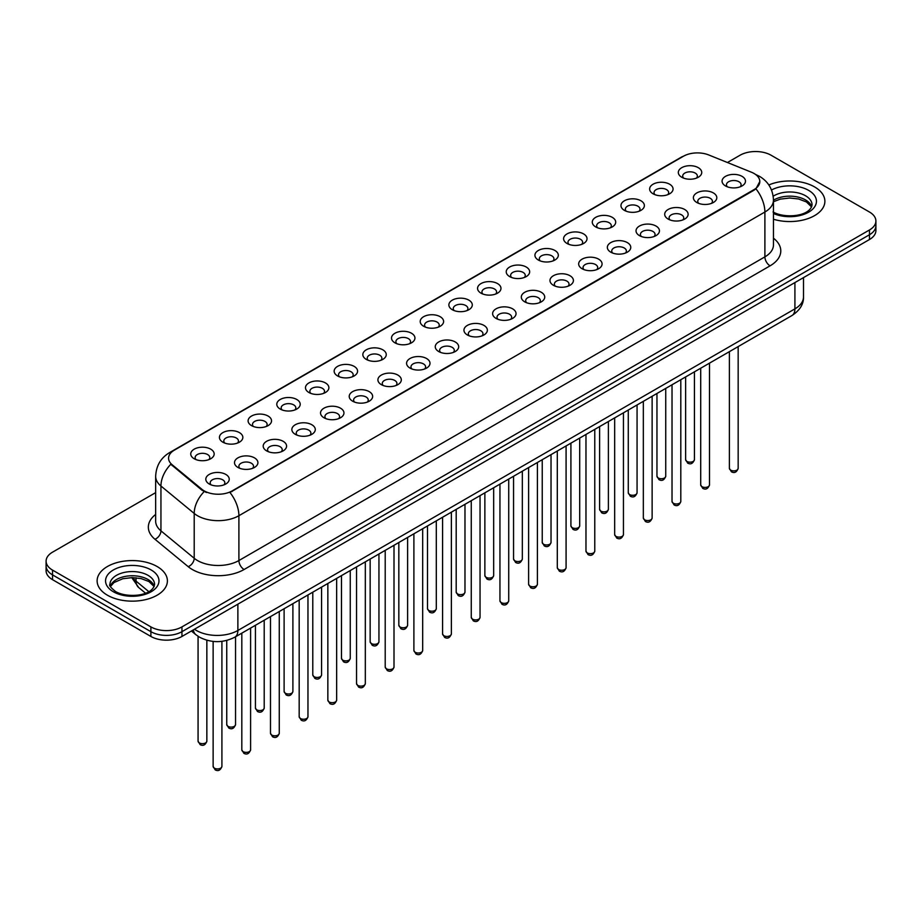 <?xml version="1.0" encoding="UTF-8"?>
<svg xmlns="http://www.w3.org/2000/svg" width="922" height="922" viewBox="0 0 922 922"><rect width="100%" height="100%" fill="white"/><g stroke="black" fill="none" stroke-linecap="round" stroke-linejoin="round"><path stroke-width="1.38" d="M653.064 193.793L653.064 193.793A11.709 6.765 180 0 1 653.064 184.227A11.709 6.765 180 0 1 669.637 184.227A11.709 6.765 180 0 1 669.637 193.793A11.709 6.765 180 0 1 653.064 193.793M667.712 194.692A7.318 4.23 0 0 0 668.669 192.606A7.318 4.23 0 0 0 666.525 189.609A7.318 4.23 0 0 0 658.55 188.699A7.318 4.23 0 0 0 654.032 192.606A7.318 4.23 0 0 0 654.989 194.692M624.39 210.354L624.39 210.354A11.709 6.765 180 0 1 624.39 200.789A11.709 6.765 180 0 1 640.951 200.789A11.709 6.765 180 0 1 640.951 210.354A11.709 6.765 180 0 1 624.39 210.354M639.027 211.253A7.318 4.23 0 0 0 639.995 209.156A7.318 4.23 0 0 0 637.851 206.171A7.318 4.23 0 0 0 629.864 205.26A7.318 4.23 0 0 0 625.347 209.156A7.318 4.23 0 0 0 626.303 211.253M595.704 226.916L595.704 226.916A11.709 6.765 180 0 1 595.704 217.35A11.709 6.765 180 0 1 612.277 217.35A11.709 6.765 180 0 1 612.277 226.916A11.709 6.765 180 0 1 595.704 226.916M610.352 227.815A7.318 4.23 0 0 0 611.309 225.717A7.318 4.23 0 0 0 609.165 222.732A7.318 4.23 0 0 0 601.19 221.81A7.318 4.23 0 0 0 596.672 225.717A7.318 4.23 0 0 0 597.629 227.815M567.03 243.477L567.03 243.477A11.709 6.765 180 0 1 567.03 233.911A11.709 6.765 180 0 1 583.591 233.911A11.709 6.765 180 0 1 583.591 243.477A11.709 6.765 180 0 1 567.03 243.477M581.667 244.365A7.318 4.23 0 0 0 582.635 242.279A7.318 4.23 0 0 0 580.491 239.294A7.318 4.23 0 0 0 572.504 238.372A7.318 4.23 0 0 0 567.987 242.279A7.318 4.23 0 0 0 568.943 244.365M538.344 260.027L538.344 260.027A11.709 6.765 180 0 1 538.344 250.473A11.709 6.765 180 0 1 554.906 250.473A11.709 6.765 180 0 1 554.906 260.027A11.709 6.765 180 0 1 538.344 260.027M552.993 260.926A7.318 4.23 0 0 0 553.949 258.84A7.318 4.23 0 0 0 551.805 255.843A7.318 4.23 0 0 0 543.83 254.933A7.318 4.23 0 0 0 539.301 258.84A7.318 4.23 0 0 0 540.269 260.926M509.659 276.588L509.659 276.588A11.709 6.765 180 0 1 509.659 267.023A11.709 6.765 180 0 1 526.232 267.023A11.709 6.765 180 0 1 526.232 276.588A11.709 6.765 180 0 1 509.659 276.588M524.307 277.487A7.318 4.23 0 0 0 525.263 275.39A7.318 4.23 0 0 0 523.12 272.405A7.318 4.23 0 0 0 515.144 271.494A7.318 4.23 0 0 0 510.627 275.39A7.318 4.23 0 0 0 511.583 277.487M480.984 293.15L480.984 293.15A11.709 6.765 180 0 1 480.984 283.584A11.709 6.765 180 0 1 497.546 283.584A11.709 6.765 180 0 1 497.546 293.15A11.709 6.765 180 0 1 480.984 293.15M495.633 294.049A7.318 4.23 0 0 0 496.589 291.951A7.318 4.23 0 0 0 494.446 288.966A7.318 4.23 0 0 0 486.47 288.044A7.318 4.23 0 0 0 481.941 291.951A7.318 4.23 0 0 0 482.909 294.049M452.299 309.711L452.299 309.711A11.709 6.765 180 0 1 452.299 300.146A11.709 6.765 180 0 1 468.872 300.146A11.709 6.765 180 0 1 468.872 309.711A11.709 6.765 180 0 1 452.299 309.711M466.947 310.599A7.318 4.23 0 0 0 467.903 308.513A7.318 4.23 0 0 0 465.76 305.528A7.318 4.23 0 0 0 457.785 304.606A7.318 4.23 0 0 0 453.267 308.513A7.318 4.23 0 0 0 454.223 310.599M423.624 326.261L423.624 326.261A11.709 6.765 180 0 1 423.624 316.707A11.709 6.765 180 0 1 440.186 316.707A11.709 6.765 180 0 1 440.186 326.261A11.709 6.765 180 0 1 423.624 326.261M438.261 327.16A7.318 4.23 0 0 0 439.229 325.074A7.318 4.23 0 0 0 437.086 322.078A7.318 4.23 0 0 0 429.099 321.167A7.318 4.23 0 0 0 424.581 325.074A7.318 4.23 0 0 0 425.549 327.16M394.939 342.823L394.939 342.823A11.709 6.765 180 0 1 394.939 333.257A11.709 6.765 180 0 1 411.512 333.257A11.709 6.765 180 0 1 411.512 342.823A11.709 6.765 180 0 1 394.939 342.823M409.587 343.722A7.318 4.23 0 0 0 410.544 341.624A7.318 4.23 0 0 0 408.4 338.639A7.318 4.23 0 0 0 400.425 337.729A7.318 4.23 0 0 0 395.907 341.624A7.318 4.23 0 0 0 396.863 343.722M366.265 359.384L366.265 359.384A11.709 6.765 180 0 1 366.265 349.818A11.709 6.765 180 0 1 382.826 349.818A11.709 6.765 180 0 1 382.826 359.384A11.709 6.765 180 0 1 366.265 359.384M380.901 360.283A7.318 4.23 0 0 0 381.869 358.185A7.318 4.23 0 0 0 379.726 355.201A7.318 4.23 0 0 0 371.739 354.279A7.318 4.23 0 0 0 367.221 358.185A7.318 4.23 0 0 0 368.178 360.283M337.579 375.946L337.579 375.946A11.709 6.765 180 0 1 337.579 366.38A11.709 6.765 180 0 1 354.152 366.38A11.709 6.765 180 0 1 354.152 375.946A11.709 6.765 180 0 1 337.579 375.946M352.227 376.844A7.318 4.23 0 0 0 353.184 374.747A7.318 4.23 0 0 0 351.04 371.762A7.318 4.23 0 0 0 343.065 370.84A7.318 4.23 0 0 0 338.547 374.747A7.318 4.23 0 0 0 339.503 376.844M308.905 392.495L308.905 392.495A11.709 6.765 180 0 1 308.905 382.941A11.709 6.765 180 0 1 325.466 382.941A11.709 6.765 180 0 1 325.466 392.495A11.709 6.765 180 0 1 308.905 392.495M323.541 393.394A7.318 4.23 0 0 0 324.509 391.308A7.318 4.23 0 0 0 322.354 388.312A7.318 4.23 0 0 0 314.379 387.401A7.318 4.23 0 0 0 309.861 391.308A7.318 4.23 0 0 0 310.818 393.394M280.219 409.057L280.219 409.057A11.709 6.765 180 0 1 280.219 399.491A11.709 6.765 180 0 1 296.78 399.491A11.709 6.765 180 0 1 296.78 409.057A11.709 6.765 180 0 1 280.219 409.057M294.867 409.956A7.318 4.23 0 0 0 295.824 407.87A7.318 4.23 0 0 0 293.68 404.873A7.318 4.23 0 0 0 285.705 403.963A7.318 4.23 0 0 0 281.175 407.87A7.318 4.23 0 0 0 282.144 409.956M251.533 425.618L251.533 425.618A11.709 6.765 180 0 1 251.533 416.053A11.709 6.765 180 0 1 268.106 416.053A11.709 6.765 180 0 1 268.106 425.618A11.709 6.765 180 0 1 251.533 425.618M266.181 426.517A7.318 4.23 0 0 0 267.138 424.42A7.318 4.23 0 0 0 264.994 421.435A7.318 4.23 0 0 0 257.019 420.513A7.318 4.23 0 0 0 252.501 424.42A7.318 4.23 0 0 0 253.458 426.517M222.859 442.18L222.859 442.18A11.709 6.765 180 0 1 222.859 432.614A11.709 6.765 180 0 1 239.42 432.614A11.709 6.765 180 0 1 239.42 442.18A11.709 6.765 180 0 1 222.859 442.18M237.507 443.079A7.318 4.23 0 0 0 238.464 440.981A7.318 4.23 0 0 0 236.32 437.996A7.318 4.23 0 0 0 228.333 437.074A7.318 4.23 0 0 0 223.816 440.981A7.318 4.23 0 0 0 224.784 443.079M194.173 458.741L194.173 458.741A11.709 6.765 180 0 1 194.173 449.175A11.709 6.765 180 0 1 210.746 449.175A11.709 6.765 180 0 1 210.746 458.741A11.709 6.765 180 0 1 194.173 458.741M208.821 459.629A7.318 4.23 0 0 0 209.778 457.543A7.318 4.23 0 0 0 207.634 454.546A7.318 4.23 0 0 0 199.659 453.636A7.318 4.23 0 0 0 195.141 457.543A7.318 4.23 0 0 0 196.098 459.629M681.75 177.243L681.75 177.243A11.709 6.765 180 0 1 681.75 167.677A11.709 6.765 180 0 1 698.311 167.677A11.709 6.765 180 0 1 698.311 177.243A11.709 6.765 180 0 1 681.75 177.243M696.398 178.13A7.318 4.23 0 0 0 697.355 176.044A7.318 4.23 0 0 0 695.211 173.059A7.318 4.23 0 0 0 687.224 172.137A7.318 4.23 0 0 0 682.706 176.044A7.318 4.23 0 0 0 683.675 178.13M696.813 202.494L696.813 202.494A11.709 6.765 180 0 1 696.813 192.929A11.709 6.765 180 0 1 713.374 192.929A11.709 6.765 180 0 1 713.374 202.494A11.709 6.765 180 0 1 696.813 202.494M711.461 203.393A7.318 4.23 0 0 0 712.418 201.296A7.318 4.23 0 0 0 710.274 198.311A7.318 4.23 0 0 0 702.299 197.389A7.318 4.23 0 0 0 697.77 201.296A7.318 4.23 0 0 0 698.738 203.393M668.127 219.056L668.127 219.056A11.709 6.765 180 0 1 668.127 209.49A11.709 6.765 180 0 1 684.7 209.49A11.709 6.765 180 0 1 684.7 219.056A11.709 6.765 180 0 1 668.127 219.056M682.776 219.955A7.318 4.23 0 0 0 683.732 217.857A7.318 4.23 0 0 0 681.589 214.872A7.318 4.23 0 0 0 673.613 213.95A7.318 4.23 0 0 0 669.095 217.857A7.318 4.23 0 0 0 670.052 219.955M639.453 235.617L639.453 235.617A11.709 6.765 180 0 1 639.453 226.051A11.709 6.765 180 0 1 656.015 226.051A11.709 6.765 180 0 1 656.015 235.617A11.709 6.765 180 0 1 639.453 235.617M654.101 236.505A7.318 4.23 0 0 0 655.058 234.419A7.318 4.23 0 0 0 652.914 231.434A7.318 4.23 0 0 0 644.939 230.512A7.318 4.23 0 0 0 640.41 234.419A7.318 4.23 0 0 0 641.378 236.505M610.767 252.167L610.767 252.167A11.709 6.765 180 0 1 610.767 242.601A11.709 6.765 180 0 1 627.34 242.601A11.709 6.765 180 0 1 627.34 252.167A11.709 6.765 180 0 1 610.767 252.167M625.416 253.066A7.318 4.23 0 0 0 626.372 250.98A7.318 4.23 0 0 0 624.229 247.983A7.318 4.23 0 0 0 616.253 247.073A7.318 4.23 0 0 0 611.735 250.98A7.318 4.23 0 0 0 612.692 253.066M582.093 268.728L582.093 268.728A11.709 6.765 180 0 1 582.093 259.163A11.709 6.765 180 0 1 598.655 259.163A11.709 6.765 180 0 1 598.655 268.728A11.709 6.765 180 0 1 582.093 268.728M596.73 269.627A7.318 4.23 0 0 0 597.698 267.53A7.318 4.23 0 0 0 595.554 264.545A7.318 4.23 0 0 0 587.568 263.634A7.318 4.23 0 0 0 583.05 267.53A7.318 4.23 0 0 0 584.006 269.627M553.407 285.29L553.407 285.29A11.709 6.765 180 0 1 553.407 275.724A11.709 6.765 180 0 1 569.98 275.724A11.709 6.765 180 0 1 569.98 285.29A11.709 6.765 180 0 1 553.407 285.29M568.056 286.189A7.318 4.23 0 0 0 569.012 284.091A7.318 4.23 0 0 0 566.869 281.106A7.318 4.23 0 0 0 558.893 280.184A7.318 4.23 0 0 0 554.376 284.091A7.318 4.23 0 0 0 555.332 286.189M524.733 301.851L524.733 301.851A11.709 6.765 180 0 1 524.733 292.286A11.709 6.765 180 0 1 541.295 292.286A11.709 6.765 180 0 1 541.295 301.851A11.709 6.765 180 0 1 524.733 301.851M539.37 302.739A7.318 4.23 0 0 0 540.338 300.653A7.318 4.23 0 0 0 538.194 297.668A7.318 4.23 0 0 0 530.208 296.746A7.318 4.23 0 0 0 525.69 300.653A7.318 4.23 0 0 0 526.646 302.739M496.048 318.401L496.048 318.401A11.709 6.765 180 0 1 496.048 308.835A11.709 6.765 180 0 1 512.62 308.835A11.709 6.765 180 0 1 512.62 318.401A11.709 6.765 180 0 1 496.048 318.401M510.696 319.3A7.318 4.23 0 0 0 511.652 317.214A7.318 4.23 0 0 0 509.509 314.218A7.318 4.23 0 0 0 501.533 313.307A7.318 4.23 0 0 0 497.016 317.214A7.318 4.23 0 0 0 497.972 319.3M467.373 334.963L467.373 334.963A11.709 6.765 180 0 1 467.373 325.397A11.709 6.765 180 0 1 483.935 325.397A11.709 6.765 180 0 1 483.935 334.963A11.709 6.765 180 0 1 467.373 334.963M482.01 335.862A7.318 4.23 0 0 0 482.967 333.764A7.318 4.23 0 0 0 480.823 330.779A7.318 4.23 0 0 0 472.848 329.869A7.318 4.23 0 0 0 468.33 333.764A7.318 4.23 0 0 0 469.286 335.862M438.688 351.524L438.688 351.524A11.709 6.765 180 0 1 438.688 341.958A11.709 6.765 180 0 1 455.249 341.958A11.709 6.765 180 0 1 455.249 351.524A11.709 6.765 180 0 1 438.688 351.524M453.336 352.423A7.318 4.23 0 0 0 454.292 350.325A7.318 4.23 0 0 0 452.149 347.34A7.318 4.23 0 0 0 444.173 346.418A7.318 4.23 0 0 0 439.644 350.325A7.318 4.23 0 0 0 440.612 352.423M410.002 368.085L410.002 368.085A11.709 6.765 180 0 1 410.002 358.52A11.709 6.765 180 0 1 426.575 358.52A11.709 6.765 180 0 1 426.575 368.085A11.709 6.765 180 0 1 410.002 368.085M424.65 368.973A7.318 4.23 0 0 0 425.607 366.887A7.318 4.23 0 0 0 423.463 363.902A7.318 4.23 0 0 0 415.488 362.98A7.318 4.23 0 0 0 410.97 366.887A7.318 4.23 0 0 0 411.927 368.973M381.328 384.635L381.328 384.635A11.709 6.765 180 0 1 381.328 375.081A11.709 6.765 180 0 1 397.889 375.081A11.709 6.765 180 0 1 397.889 384.635A11.709 6.765 180 0 1 381.328 384.635M395.976 385.534A7.318 4.23 0 0 0 396.933 383.448A7.318 4.23 0 0 0 394.789 380.452A7.318 4.23 0 0 0 386.802 379.541A7.318 4.23 0 0 0 382.284 383.448A7.318 4.23 0 0 0 383.252 385.534M352.642 401.197L352.642 401.197A11.709 6.765 180 0 1 352.642 391.631A11.709 6.765 180 0 1 369.215 391.631A11.709 6.765 180 0 1 369.215 401.197A11.709 6.765 180 0 1 352.642 401.197M367.29 402.096A7.318 4.23 0 0 0 368.247 399.998A7.318 4.23 0 0 0 366.103 397.013A7.318 4.23 0 0 0 358.128 396.103A7.318 4.23 0 0 0 353.61 399.998A7.318 4.23 0 0 0 354.567 402.096M323.968 417.758L323.968 417.758A11.709 6.765 180 0 1 323.968 408.192A11.709 6.765 180 0 1 340.529 408.192A11.709 6.765 180 0 1 340.529 417.758A11.709 6.765 180 0 1 323.968 417.758M338.605 418.657A7.318 4.23 0 0 0 339.573 416.56A7.318 4.23 0 0 0 337.429 413.575A7.318 4.23 0 0 0 329.442 412.653A7.318 4.23 0 0 0 324.924 416.56A7.318 4.23 0 0 0 325.881 418.657M295.282 434.32L295.282 434.32A11.709 6.765 180 0 1 295.282 424.754A11.709 6.765 180 0 1 311.855 424.754A11.709 6.765 180 0 1 311.855 434.32A11.709 6.765 180 0 1 295.282 434.32M309.93 435.207A7.318 4.23 0 0 0 310.887 433.121A7.318 4.23 0 0 0 308.743 430.136A7.318 4.23 0 0 0 300.768 429.214A7.318 4.23 0 0 0 296.25 433.121A7.318 4.23 0 0 0 297.207 435.207M266.608 450.87L266.608 450.87A11.709 6.765 180 0 1 266.608 441.315A11.709 6.765 180 0 1 283.169 441.315A11.709 6.765 180 0 1 283.169 450.87A11.709 6.765 180 0 1 266.608 450.87M281.245 451.768A7.318 4.23 0 0 0 282.213 449.682A7.318 4.23 0 0 0 280.058 446.686A7.318 4.23 0 0 0 272.082 445.775A7.318 4.23 0 0 0 267.564 449.682A7.318 4.23 0 0 0 268.521 451.768M237.922 467.431L237.922 467.431A11.709 6.765 180 0 1 237.922 457.865A11.709 6.765 180 0 1 254.484 457.865A11.709 6.765 180 0 1 254.484 467.431A11.709 6.765 180 0 1 237.922 467.431M252.57 468.33A7.318 4.23 0 0 0 253.527 466.232A7.318 4.23 0 0 0 251.383 463.247A7.318 4.23 0 0 0 243.408 462.337A7.318 4.23 0 0 0 238.879 466.232A7.318 4.23 0 0 0 239.847 468.33M209.236 483.992L209.236 483.992A11.709 6.765 180 0 1 209.236 474.427A11.709 6.765 180 0 1 225.809 474.427A11.709 6.765 180 0 1 225.809 483.992A11.709 6.765 180 0 1 209.236 483.992M223.885 484.891A7.318 4.23 0 0 0 224.841 482.794A7.318 4.23 0 0 0 222.698 479.809A7.318 4.23 0 0 0 214.722 478.887A7.318 4.23 0 0 0 210.204 482.794A7.318 4.23 0 0 0 211.161 484.891M725.499 185.933L725.499 185.933A11.709 6.765 180 0 1 725.499 176.367A11.709 6.765 180 0 1 742.06 176.367A11.709 6.765 180 0 1 742.06 185.933A11.709 6.765 180 0 1 725.499 185.933M740.136 186.832A7.318 4.23 0 0 0 741.104 184.746A7.318 4.23 0 0 0 738.948 181.749A7.318 4.23 0 0 0 730.973 180.839A7.318 4.23 0 0 0 726.455 184.746A7.318 4.23 0 0 0 727.412 186.832M751.384 172.195A19.765 11.41 180 0 1 754.023 173.474A19.765 11.41 180 0 1 759.809 181.542A19.765 11.41 180 0 1 754.023 189.609L232.171 490.896A19.765 11.41 180 0 1 202.01 489.375L172.16 464.757A19.765 11.41 180 0 1 168.576 458.211A19.765 11.41 180 0 1 174.373 450.143L683.433 156.244A19.765 11.41 180 0 1 708.753 154.965L751.384 172.195M814.587 186.924A35.14 20.284 0 0 0 768.833 184.965A35.14 20.284 0 0 1 814.587 186.924A35.14 20.284 0 0 1 824.879 201.273A35.14 20.284 0 0 0 814.587 186.924M157.109 566.523A35.14 20.284 0 0 0 118.811 562.12A35.14 20.284 0 0 0 97.121 580.86A35.14 20.284 0 0 0 107.413 595.209A35.14 20.284 0 0 0 145.711 599.611A35.14 20.284 0 0 0 167.401 580.86A35.14 20.284 0 0 0 157.109 566.523A35.14 20.284 0 0 0 118.811 562.12A35.14 20.284 0 0 0 97.121 580.86A35.14 20.284 0 0 0 107.413 595.209A35.14 20.284 0 0 0 145.711 599.611A35.14 20.284 0 0 0 167.401 580.86A35.14 20.284 0 0 0 157.109 566.523M759.809 181.542L755.936 188.814L754.023 190.197L229.947 492.486A25.62 14.798 60 0 1 238.902 515.709A29.285 16.907 180 0 1 197.492 515.709A29.285 16.907 180 0 1 194.208 513.45L160.947 486.021A29.285 16.907 180 0 1 155.657 476.328L155.657 521.161A29.285 16.907 0 0 0 160.947 530.853L194.208 558.283A29.285 16.907 0 0 0 197.492 560.541A29.285 16.907 0 0 0 238.902 560.541L764.891 256.869A29.285 16.907 0 0 0 773.466 244.906L773.466 200.074A29.285 16.907 180 0 1 764.891 212.025A25.62 14.798 -120 0 0 755.936 188.814M155.657 492.636L52.531 552.174A21.967 12.678 0 0 0 46.1 561.141L46.1 570.706A21.967 12.678 0 0 0 52.531 579.673L150.897 636.457L150.897 631.674A21.967 12.678 0 0 0 181.957 631.674L869.469 234.741A21.967 12.678 0 0 0 875.9 225.775A21.967 12.678 0 0 1 869.469 234.741L181.957 631.674A21.967 12.678 0 0 1 150.897 631.674L52.531 574.89L150.897 631.674L150.897 626.891A21.967 12.678 0 0 0 181.957 626.891L869.469 229.97A21.967 12.678 0 0 0 875.9 220.992A21.967 12.678 0 0 0 869.469 212.025L771.103 155.242A21.967 12.678 0 0 0 740.043 155.242L727.435 162.514M46.1 565.924A21.967 12.678 0 0 0 52.531 574.89A21.967 12.678 0 0 1 46.1 565.924M206.447 492.486L202.01 490.239L170.824 464.273A25.62 17.138 129.5 0 0 160.947 486.021L160.947 530.853A7.318 4.898 -50.5 0 1 154.954 539.255A36.603 21.137 180 0 1 155.657 514.453M773.466 219.252A35.14 20.284 0 0 0 824.879 201.273A35.14 20.284 0 0 1 773.466 219.252M46.1 561.141A21.967 12.678 0 0 0 52.531 570.107L150.897 626.891M150.897 636.457A21.967 12.678 0 0 0 181.957 636.457L869.469 239.524A21.967 12.678 0 0 0 875.9 230.558L875.9 220.992M232.171 490.896L232.171 491.484M202.01 489.375L202.01 490.239M172.16 464.757L172.16 465.622M754.023 189.609L754.023 190.197M244.088 569.508A7.318 4.23 60 0 1 238.902 560.541L238.902 515.709L764.891 212.025L764.891 256.869A7.318 4.23 60 0 0 770.066 265.836L244.088 569.508A36.603 21.137 180 0 1 192.318 569.508A36.603 21.137 180 0 1 188.215 566.684L154.954 539.255M755.89 174.581A25.62 11.998 112 0 0 755.544 174.454L759.578 176.39C768.349 181.646 772.97 189.54 773.466 200.074M172.195 451.642A25.62 14.798 -120 0 0 169.533 452.633C160.774 457.9 156.152 465.794 155.657 476.328M169.533 452.633L681.277 157.189A25.62 14.798 60 0 1 683.225 156.36M204.188 491.599A25.62 17.138 129.5 0 0 194.208 513.45L194.208 558.283A7.318 4.898 -50.5 0 1 188.215 566.684M773.466 238.21A36.603 21.137 180 0 1 770.066 265.836M181.957 626.891L181.957 636.457M869.469 229.97L869.469 239.524M52.531 570.107L52.531 579.673M194.484 629.23A29.285 16.907 0 0 0 196.455 630.475A29.285 16.907 0 0 0 237.876 630.475L794.914 308.87A29.285 16.907 0 0 0 803.5 296.919C803.707 304.179 799.835 310.403 791.883 315.578L234.833 637.183A14.648 8.459 60 0 0 237.876 630.475L237.876 604.175M794.914 282.57L794.914 308.87A14.648 8.459 60 0 1 791.883 315.578M193.297 629.91A14.648 9.796 129.5 0 0 195.856 634.67L191.407 631.005M132.78 577.61A29.285 16.907 0 0 0 136.03 581.114L136.03 577.783M145.526 593.169L138.715 587.556A14.648 9.796 129.5 0 1 136.03 581.114L148.799 591.636M738.165 468.33C736.724 472.283 734.477 473.447 731.434 471.799L729.383 468.33A4.391 2.536 0 0 0 730.673 470.128A4.391 2.536 0 0 0 735.456 470.681A4.391 2.536 0 0 0 738.165 468.33L738.165 346.591M686.925 461.426A4.391 2.536 0 0 0 691.707 461.98A4.391 2.536 0 0 0 694.427 459.64C692.975 463.582 690.728 464.746 687.685 463.109L685.634 459.64A4.391 2.536 0 0 0 686.925 461.426M811.683 206.701A22.312 12.885 0 0 0 805.517 199.936A22.312 12.885 0 0 0 773.466 200.224M773.051 211.956C784.518 218.664 810.035 216.797 812.052 204.857A22.312 12.885 0 0 0 805.517 195.752A22.312 12.885 0 0 0 773.189 196.213M773.466 213.501A26.703 15.42 0 0 0 809.816 211.438A26.703 15.42 0 0 0 808.629 190.37A26.703 15.42 0 0 0 771.507 190.001M709.491 484.891C708.038 488.844 705.791 489.997 702.748 488.36L700.708 484.891A4.391 2.536 0 0 0 701.988 486.689A4.391 2.536 0 0 0 706.782 487.231A4.391 2.536 0 0 0 709.491 484.891L709.491 363.141M680.805 501.453C679.364 505.406 677.117 506.558 674.063 504.922L672.023 501.453A4.391 2.536 0 0 0 673.314 503.239A4.391 2.536 0 0 0 678.096 503.792A4.391 2.536 0 0 0 680.805 501.453L680.805 379.703M652.131 518.014C650.678 521.956 648.431 523.12 645.388 521.483L643.337 518.014A4.391 2.536 0 0 0 644.628 519.801A4.391 2.536 0 0 0 649.411 520.354A4.391 2.536 0 0 0 652.131 518.014L652.131 396.264M623.445 534.564C622.004 538.517 619.757 539.681 616.703 538.033L614.663 534.564A4.391 2.536 0 0 0 615.954 536.362A4.391 2.536 0 0 0 620.737 536.915A4.391 2.536 0 0 0 623.445 534.564L623.445 412.826M658.239 477.988A4.391 2.536 0 0 0 663.033 478.541A4.391 2.536 0 0 0 665.742 476.19C664.301 480.143 662.054 481.307 659 479.659L656.96 476.19A4.391 2.536 0 0 0 658.239 477.988M629.565 494.549A4.391 2.536 0 0 0 634.348 495.102A4.391 2.536 0 0 0 637.067 492.751C635.615 496.704 633.368 497.857 630.325 496.22L628.274 492.751A4.391 2.536 0 0 0 629.565 494.549M600.879 511.111A4.391 2.536 0 0 0 605.673 511.652A4.391 2.536 0 0 0 608.382 509.313C606.941 513.266 604.694 514.418 601.64 512.782L599.6 509.313A4.391 2.536 0 0 0 600.879 511.111M154.205 586.288A22.312 12.885 0 0 0 148.039 579.523A22.312 12.885 0 0 0 125.634 576.331A22.312 12.885 0 0 0 110.317 586.288M148.039 575.34A22.312 12.885 0 0 0 123.721 572.55A22.312 12.885 0 0 0 109.949 584.456C108.773 585.136 110.652 587.51 115.573 591.555C127.04 598.263 152.556 596.384 154.573 584.456A22.312 12.885 0 0 0 148.039 575.34M113.371 591.763A26.703 15.42 0 0 0 151.15 591.763A26.703 15.42 0 0 0 151.15 569.957A26.703 15.42 0 0 0 113.371 569.957A26.703 15.42 0 0 0 113.371 591.763M594.771 551.125C593.319 555.079 591.071 556.231 588.029 554.595L585.977 551.125A4.391 2.536 0 0 0 587.268 552.923A4.391 2.536 0 0 0 592.051 553.465A4.391 2.536 0 0 0 594.771 551.125L594.771 429.375M566.085 567.687C564.644 571.64 562.397 572.793 559.343 571.156L557.303 567.687A4.391 2.536 0 0 0 558.582 569.485A4.391 2.536 0 0 0 563.377 570.027A4.391 2.536 0 0 0 566.085 567.687L566.085 445.937M537.411 584.248C535.959 588.19 533.711 589.354 530.669 587.717L528.617 584.248A4.391 2.536 0 0 0 529.908 586.035A4.391 2.536 0 0 0 534.691 586.588A4.391 2.536 0 0 0 537.411 584.248L537.411 462.498M572.205 527.661A4.391 2.536 0 0 0 576.988 528.214A4.391 2.536 0 0 0 579.696 525.874C578.255 529.827 576.008 530.98 572.965 529.343L570.914 525.874A4.391 2.536 0 0 0 572.205 527.661M543.519 544.222A4.391 2.536 0 0 0 548.313 544.775A4.391 2.536 0 0 0 551.022 542.424C549.57 546.377 547.322 547.541 544.28 545.893L542.24 542.424A4.391 2.536 0 0 0 543.519 544.222M514.845 560.783A4.391 2.536 0 0 0 519.628 561.337A4.391 2.536 0 0 0 522.336 558.986C520.895 562.939 518.648 564.091 515.594 562.455L513.554 558.986A4.391 2.536 0 0 0 514.845 560.783M508.725 600.798C507.273 604.751 505.026 605.915 501.983 604.267L499.943 600.798A4.391 2.536 0 0 0 501.222 602.596A4.391 2.536 0 0 0 506.017 603.149A4.391 2.536 0 0 0 508.725 600.798L508.725 479.06M480.039 617.36C478.599 621.313 476.351 622.465 473.297 620.829L471.257 617.36A4.391 2.536 0 0 0 472.548 619.158A4.391 2.536 0 0 0 477.331 619.711A4.391 2.536 0 0 0 480.039 617.36L480.039 495.621M451.365 633.921C449.913 637.874 447.666 639.027 444.623 637.39L442.583 633.921A4.391 2.536 0 0 0 443.862 635.719A4.391 2.536 0 0 0 448.657 636.261A4.391 2.536 0 0 0 451.365 633.921L451.365 512.171M422.679 650.483C421.239 654.436 418.991 655.588 415.937 653.952L413.897 650.483A4.391 2.536 0 0 0 415.188 652.269A4.391 2.536 0 0 0 419.971 652.822A4.391 2.536 0 0 0 422.679 650.483L422.679 528.732M394.005 667.032C392.553 670.986 390.306 672.15 387.263 670.501L385.212 667.032A4.391 2.536 0 0 0 386.502 668.83A4.391 2.536 0 0 0 391.285 669.384A4.391 2.536 0 0 0 394.005 667.032L394.005 545.294M486.159 577.345A4.391 2.536 0 0 0 490.942 577.887A4.391 2.536 0 0 0 493.662 575.547C492.21 579.5 489.962 580.653 486.92 579.016L484.868 575.547A4.391 2.536 0 0 0 486.159 577.345M457.485 593.895A4.391 2.536 0 0 0 462.268 594.448A4.391 2.536 0 0 0 464.976 592.108C463.536 596.061 461.288 597.214 458.234 595.577L456.194 592.108A4.391 2.536 0 0 0 457.485 593.895M428.799 610.456A4.391 2.536 0 0 0 433.582 611.009A4.391 2.536 0 0 0 436.302 608.67C434.85 612.611 432.602 613.775 429.56 612.139L427.508 608.67A4.391 2.536 0 0 0 428.799 610.456M400.113 627.018A4.391 2.536 0 0 0 404.908 627.571A4.391 2.536 0 0 0 407.616 625.22C406.176 629.173 403.928 630.325 400.874 628.689L398.834 625.22A4.391 2.536 0 0 0 400.113 627.018M371.439 643.579A4.391 2.536 0 0 0 376.222 644.121A4.391 2.536 0 0 0 378.942 641.781C377.49 645.734 375.242 646.887 372.2 645.25L370.148 641.781A4.391 2.536 0 0 0 371.439 643.579M365.319 683.594C363.879 687.547 361.631 688.699 358.577 687.063L356.537 683.594A4.391 2.536 0 0 0 357.817 685.392A4.391 2.536 0 0 0 362.611 685.945A4.391 2.536 0 0 0 365.319 683.594L365.319 561.855M336.645 700.155C335.193 704.108 332.946 705.261 329.903 703.624L327.852 700.155A4.391 2.536 0 0 0 329.142 701.953A4.391 2.536 0 0 0 333.925 702.495A4.391 2.536 0 0 0 336.645 700.155L336.645 578.405M307.96 716.717C306.519 720.67 304.272 721.822 301.217 720.186L299.177 716.717A4.391 2.536 0 0 0 300.457 718.503A4.391 2.536 0 0 0 305.251 719.056A4.391 2.536 0 0 0 307.96 716.717L307.96 594.967M279.274 733.278C277.833 737.22 275.586 738.384 272.543 736.747L270.492 733.278A4.391 2.536 0 0 0 271.783 735.064A4.391 2.536 0 0 0 276.565 735.618A4.391 2.536 0 0 0 279.274 733.278L279.274 611.528M250.6 749.828C249.147 753.781 246.9 754.934 243.857 753.297L241.818 749.828A4.391 2.536 0 0 0 243.097 751.626A4.391 2.536 0 0 0 247.891 752.179A4.391 2.536 0 0 0 250.6 749.828L250.6 628.089M221.914 766.389C220.473 770.343 218.226 771.495 215.172 769.858L213.132 766.389A4.391 2.536 0 0 0 214.423 768.187A4.391 2.536 0 0 0 219.206 768.729A4.391 2.536 0 0 0 221.914 766.389L221.914 641.332M342.753 660.129A4.391 2.536 0 0 0 347.548 660.682A4.391 2.536 0 0 0 350.256 658.343C348.804 662.296 346.557 663.448 343.514 661.812L341.474 658.343A4.391 2.536 0 0 0 342.753 660.129M314.079 676.69A4.391 2.536 0 0 0 318.862 677.244A4.391 2.536 0 0 0 321.571 674.904C320.13 678.846 317.883 680.01 314.84 678.373L312.788 674.904A4.391 2.536 0 0 0 314.079 676.69M285.394 693.252A4.391 2.536 0 0 0 290.188 693.805A4.391 2.536 0 0 0 292.896 691.454C291.444 695.407 289.197 696.559 286.154 694.923L284.114 691.454A4.391 2.536 0 0 0 285.394 693.252M256.719 709.813A4.391 2.536 0 0 0 261.502 710.355A4.391 2.536 0 0 0 264.211 708.015C262.77 711.968 260.523 713.121 257.469 711.484L255.429 708.015A4.391 2.536 0 0 0 256.719 709.813M228.034 726.363A4.391 2.536 0 0 0 232.817 726.916A4.391 2.536 0 0 0 235.536 724.577C234.084 728.53 231.837 729.682 228.794 728.046L226.743 724.577A4.391 2.536 0 0 0 228.034 726.363M199.348 742.925A4.391 2.536 0 0 0 204.142 743.478A4.391 2.536 0 0 0 206.851 741.138C205.41 745.08 203.163 746.244 200.109 744.607L198.069 741.138A4.391 2.536 0 0 0 199.348 742.925M681.277 157.189L685.98 155M234.833 637.183C223.055 643.107 211.276 643.107 199.486 637.183L195.856 634.67M803.5 296.919L803.5 277.614M138.715 587.556L131.742 577.61M729.383 468.33L729.383 351.662M694.427 459.64L694.427 371.843M685.634 459.64L685.634 376.914M811.579 206.954L806.427 201.941L798.579 198.979L789.716 198.011L780.277 199.129L773.466 201.711M700.708 484.891L700.708 368.224M672.023 501.453L672.023 384.774M643.337 518.014L643.337 401.335M614.663 534.564L614.663 417.897M665.742 476.19L665.742 388.404M656.96 476.19L656.96 393.475M637.067 492.751L637.067 404.965M628.274 492.751L628.274 410.036M608.382 509.313L608.382 421.515M599.6 509.313L599.6 426.598M154.101 586.542L148.949 581.54L141.101 578.578L132.238 577.61L122.799 578.728L113.982 582.554L110.421 586.542M585.977 551.125L585.977 434.458M557.303 567.687L557.303 451.008M528.617 584.248L528.617 467.569M579.696 525.874L579.696 438.077M570.914 525.874L570.914 443.148M551.022 542.424L551.022 454.638M542.24 542.424L542.24 459.709M522.336 558.986L522.336 471.2M513.554 558.986L513.554 476.271M499.943 600.798L499.943 484.131M471.257 617.36L471.257 500.692M442.583 633.921L442.583 517.242M413.897 650.483L413.897 533.803M385.212 667.032L385.212 550.365M493.662 575.547L493.662 487.75M484.868 575.547L484.868 492.832M464.976 592.108L464.976 504.311M456.194 592.108L456.194 509.382M436.302 608.67L436.302 520.872M427.508 608.67L427.508 525.943M407.616 625.22L407.616 537.434M398.834 625.22L398.834 542.505M378.942 641.781L378.942 553.984M370.148 641.781L370.148 559.066M356.537 683.594L356.537 566.926M327.852 700.155L327.852 583.476M299.177 716.717L299.177 600.038M270.492 733.278L270.492 616.599M241.818 749.828L241.818 633.16M213.132 766.389L213.132 641.412M350.256 658.343L350.256 570.545M341.474 658.343L341.474 575.616M321.571 674.904L321.571 587.107M312.788 674.904L312.788 592.178M292.896 691.454L292.896 603.668M284.114 691.454L284.114 608.739M264.211 708.015L264.211 620.229M255.429 708.015L255.429 625.3M235.536 724.577L235.536 636.779M226.743 724.577L226.743 640.433M206.851 741.138L206.851 640.237M198.069 741.138L198.069 636.307"/></g></svg>
